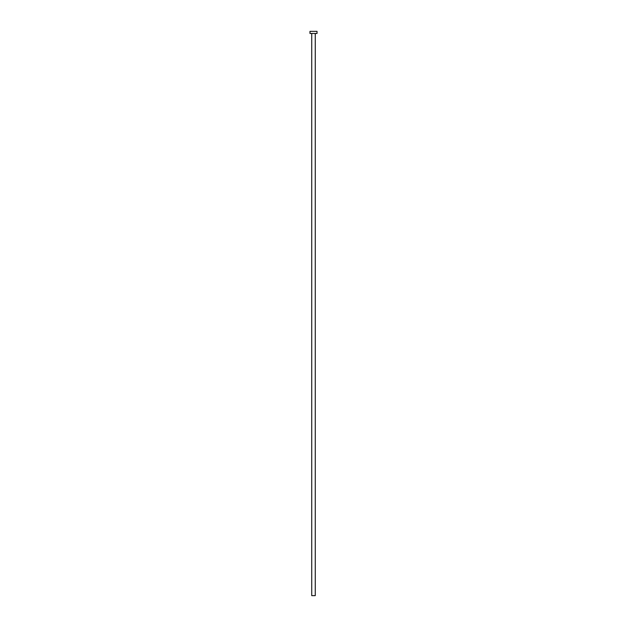 <?xml version="1.0" encoding="UTF-8"?>
<svg xmlns="http://www.w3.org/2000/svg" width="627" height="627" viewBox="0 0 627 627"><rect width="100%" height="100%" fill="white"/><g stroke="black" fill="none" stroke-linecap="round" stroke-linejoin="round"><path stroke-width="0.94" d="M315.263 33.466L315.263 595.65L311.737 595.65L311.737 33.466M317.027 33.466L309.973 33.466L309.973 31.35L317.027 31.35L317.027 33.466"/></g></svg>
